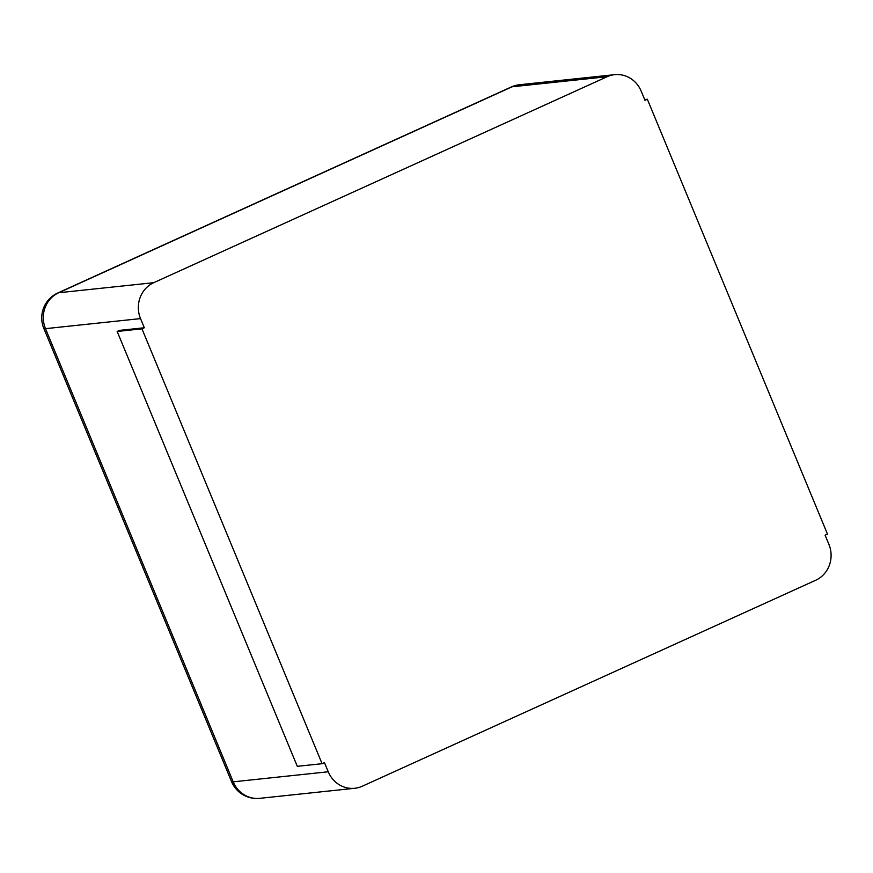 <?xml version="1.0" encoding="UTF-8"?>
<svg xmlns="http://www.w3.org/2000/svg" width="873" height="873" viewBox="0 0 873 873"><rect width="100%" height="100%" fill="white"/><g stroke="black" fill="none" stroke-linecap="round" stroke-linejoin="round"><path stroke-width="1.31" d="M828.903 544.337L825.105 535.182L827.473 534.101L647.34 99.238L644.983 100.319L641.186 91.163A27.39 25.819 84 0 0 614.668 74.663A27.39 25.819 84 0 0 607.128 76.726L153.746 282.688L58.698 292.75A27.39 25.819 84 0 0 45.494 328.663L233.2 781.837A27.39 25.819 84 0 0 259.718 798.337L354.765 788.275A27.39 25.819 84 0 0 362.306 786.213L815.688 580.25A27.39 25.819 -96 0 0 828.903 544.337M153.746 282.688A27.39 25.819 -96 0 0 140.531 318.601L144.329 327.757L141.961 328.837L322.093 763.7L324.45 762.62L328.248 771.776A27.39 25.819 84 0 0 354.765 788.275M647.34 99.238L644.656 99.533M144.329 327.757L119.536 330.387L117.168 331.456L141.961 328.837M322.093 763.7L297.289 766.319L117.168 331.456M614.668 74.663L519.621 84.725A27.39 25.819 84 0 0 512.08 86.787A27.39 8.719 -114.4 0 0 511.185 87.027L57.793 292.99A27.39 27.39 0 0 0 43.825 328.412L231.531 781.586A27.39 27.39 0 0 0 259.718 798.337M607.128 76.726L512.08 86.787L58.698 292.75A27.39 8.719 -114.4 0 0 57.793 292.99M140.531 318.601L45.494 328.663A27.39 2.739 157.5 0 1 43.825 328.412M328.248 771.776L233.2 781.837A27.39 2.739 157.5 0 1 231.531 781.586M519.621 84.725A27.39 27.39 0 0 0 511.185 87.027"/></g></svg>
